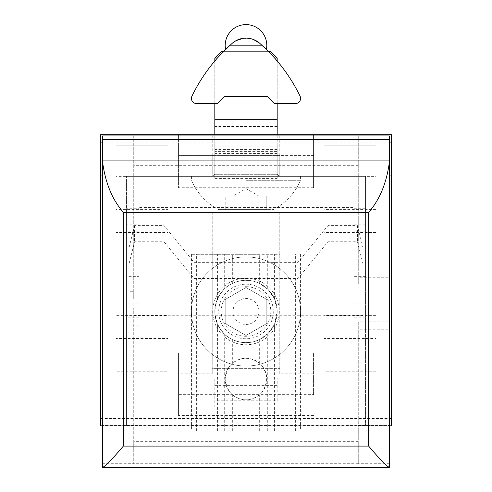<?xml version="1.0" encoding="UTF-8"?>
<svg xmlns="http://www.w3.org/2000/svg" width="492" height="492" viewBox="0 0 492 492"><rect width="100%" height="100%" fill="white"/><g stroke="black" fill="none" stroke-linecap="round" stroke-linejoin="round"><path stroke-width="0.37" stroke-dasharray="2.46 1.84" d="M138.935 231.8L126.462 231.8L126.462 208.731L138.935 208.731L138.935 325.144L138.935 224.869L126.462 224.869L126.462 425.426L126.462 224.869M138.935 325.144L126.462 325.144M138.935 224.869L138.935 176.357L126.462 176.357L365.538 176.357L365.538 276.639L365.538 176.357L138.935 176.357L138.935 276.639L126.462 276.639L126.462 176.357L126.462 276.639M126.462 425.426L365.538 425.426L365.538 224.869L365.538 325.144L353.065 325.144L353.065 176.357L353.065 287.033L353.065 208.731L365.538 208.731L365.538 212.692L353.065 212.692M365.538 224.869L353.065 224.869M365.538 276.639L353.065 276.639M116.069 315.643L116.069 176.357L168.043 176.357L168.043 209.623L116.069 209.623L116.069 315.643L168.043 315.643L168.043 338.514L116.069 338.514M168.043 209.623L168.043 232.488L116.069 232.488M168.043 232.488L168.043 315.643M116.069 176.357L116.069 209.623M168.043 134.783L116.069 134.783L116.069 168.043L116.069 134.783L168.043 134.783L168.043 168.043L116.069 168.043L116.069 145.177L116.069 168.043L168.043 168.043L168.043 134.783M168.043 145.177L116.069 145.177L168.043 145.177L168.043 168.043L168.043 145.177M168.043 338.514L168.043 371.774L116.069 371.774M375.931 338.514L375.931 176.357L375.931 338.514L323.957 338.514L323.957 371.774L323.957 176.357L323.957 338.514M375.931 315.643L323.957 315.643M375.931 232.488L323.957 232.488M375.931 209.623L323.957 209.623M323.957 176.357L375.931 176.357M375.931 134.783L323.957 134.783L323.957 168.043L323.957 134.783L375.931 134.783L375.931 168.043L323.957 168.043L323.957 145.177L323.957 168.043L375.931 168.043L375.931 134.783M375.931 145.177L323.957 145.177L375.931 145.177L375.931 168.043L375.931 145.177M375.931 371.774L323.957 371.774M277.18 400.808L277.18 378.022L277.18 400.808L214.82 400.808L214.82 408.157L214.82 378.022L214.82 400.808M277.18 378.022L214.82 378.022M277.18 385.371L214.82 385.371M277.18 408.157L214.82 408.157M277.18 134.783L277.18 174.279L214.82 174.279L277.18 174.279L279.265 176.357L212.735 176.357L279.265 176.357M214.82 134.783L214.82 174.279L212.735 176.357M277.18 142.059L214.82 142.059M277.18 126.622L214.82 126.622M277.18 149.408L214.82 149.408M277.18 146.099L277.18 178.436L277.18 146.099L214.82 146.099L214.82 178.436L214.82 146.099M277.18 144.045L214.82 144.045L214.82 151.395L277.18 151.395L277.18 119.052L277.18 151.395M277.18 119.052L214.82 119.052L214.82 144.045M277.18 126.407L214.82 126.407L214.82 119.052M214.82 151.395L214.82 126.407M277.18 171.087L214.82 171.087M277.18 153.449L214.82 153.449M214.82 178.436L277.18 178.436M313.564 394.646L313.564 353.065L313.564 394.646L178.436 394.646L178.436 415.433L178.436 353.065L178.436 394.646M313.564 373.852L279.782 373.852L279.782 353.065L313.564 353.065M212.218 134.783L178.436 134.783L178.436 187.704L178.436 134.783L100.479 134.783L100.479 425.826L391.521 425.826L391.521 134.783L178.436 134.783L313.564 134.783L313.564 155.57L178.436 155.57L212.218 155.57L212.218 176.357L212.218 134.783L212.218 155.57L279.782 155.57L279.782 176.357L279.782 134.783L279.782 155.57L313.564 155.57L313.564 134.783L313.564 187.704L313.564 134.783L212.218 134.783M313.564 415.433L178.436 415.433M313.564 187.704L178.436 187.704M178.436 353.065L212.218 353.065L212.218 212.741L279.782 212.741L279.782 368.656L212.218 368.656L212.218 373.852L178.436 373.852M279.782 373.852L279.782 368.656L212.218 368.656L212.218 254.321L279.782 254.321M212.218 212.741L212.218 254.321M279.782 176.357L212.218 176.357L279.782 176.357M365.538 208.731L365.538 212.692M138.935 276.639L138.935 283.989L126.462 283.989L126.462 287.033L126.462 208.731M138.935 208.731L138.935 287.033L138.935 283.989L126.462 283.989L126.462 317.795L126.462 231.8M389.443 175.958L102.557 175.958M389.443 142.114L102.557 142.114M168.043 371.774L168.043 176.357M391.521 418.489L100.479 418.489M279.782 353.065L279.782 212.741M389.443 425.826L102.557 425.826M365.538 231.8L353.065 231.8L353.065 325.144M365.538 325.144L365.538 425.426M212.218 373.852L212.218 353.065M353.065 231.8L353.065 208.731M133.738 291.738L133.738 135.915L133.738 299.087L133.738 291.738L129.064 291.738L129.064 247.636L129.064 291.738M133.738 299.087L362.936 299.087L362.936 247.636L357.438 225.582L327.979 225.582L297.974 262.334L194.026 262.334L164.02 225.582L134.562 225.582L129.064 247.636M358.262 441.675L133.738 441.675L133.738 463.722L102.557 463.722L102.557 467.4L389.443 467.4L389.443 321.873L358.262 321.873L358.262 463.722L133.738 463.722L133.738 307.906L133.738 315.255L362.936 315.255L362.936 263.804L357.438 241.757L327.979 241.757L297.974 278.503L194.026 278.503L164.02 241.757L134.562 241.757L129.064 263.804M133.738 307.906L129.064 307.906M134.562 225.582L134.562 241.757M164.02 225.582L164.02 241.757M194.026 262.334L194.026 278.503M297.974 262.334L297.974 278.503M327.979 225.582L327.979 241.757M357.438 225.582L357.438 241.757M362.936 247.636L362.936 263.804M362.936 299.087L362.936 315.255M389.443 321.873L389.443 329.222L358.262 329.222M389.443 329.222L389.443 285.12L358.262 285.12L358.262 135.915L358.262 285.12M389.443 285.12L389.443 277.771L358.262 277.771M358.262 449.024L133.738 449.024L133.738 441.675M358.262 165.312L133.738 165.312M133.738 315.255L133.738 449.024M358.262 157.963L133.738 157.963M389.443 277.771L389.443 135.915L358.262 135.915M102.557 463.722L102.557 135.915L133.738 135.915M389.443 174.137L358.262 174.137M389.443 463.722L358.262 463.722L358.262 425.506L389.443 425.506L358.262 425.506L358.262 321.873M133.738 174.137L102.557 174.137M133.738 425.506L102.557 425.506L133.738 425.506M246 284.198A27.294 27.294 0 0 1 269.634 325.132A27.294 27.294 0 0 1 222.366 325.132A27.294 27.294 0 0 1 246 284.198M246 335.495L266.787 323.49L266.787 299.487L246 287.482L225.213 299.487L225.213 323.49L246 335.495L266.787 323.49L266.787 299.487L246 287.482L225.213 299.487L225.213 323.49L246 335.495M246 324.48A12.995 12.995 0 0 0 257.255 304.991A12.995 12.995 0 0 0 234.745 304.991A12.995 12.995 0 0 0 246 324.48M246 286.682A24.809 24.809 0 0 1 267.482 323.89A24.809 24.809 0 0 1 224.518 323.89A24.809 24.809 0 0 1 246 286.682M246 280.305A31.181 31.181 0 0 1 273.005 327.082A31.181 31.181 0 0 1 218.995 327.082A31.181 31.181 0 0 1 246 280.305A31.181 31.181 0 0 1 273.005 327.082A31.181 31.181 0 0 1 218.995 327.082A31.181 31.181 0 0 1 246 280.305A31.181 31.181 0 0 1 273.005 327.082A31.181 31.181 0 0 1 218.995 327.082A31.181 31.181 0 0 1 246 280.305M246 256.916A54.569 54.569 0 0 1 293.263 338.773A54.569 54.569 0 0 1 198.737 338.773A54.569 54.569 0 0 1 246 256.916A54.569 54.569 0 0 1 293.263 338.773A54.569 54.569 0 0 1 198.737 338.773A54.569 54.569 0 0 1 246 256.916M232.335 363.385L229.912 365.882A20.787 20.787 0 0 1 262.088 365.882L259.665 363.385C250.557 356.626 241.443 356.626 232.335 363.385L232.335 339.517C222.058 334.935 216.216 325.606 214.82 311.528C216.179 297.414 222.015 288.06 232.335 283.46C241.412 279.358 250.52 279.358 259.665 283.46L268.208 289.597L274.585 299.025L277.18 311.491L274.567 324L268.22 333.367L259.665 339.517C250.588 343.613 241.48 343.613 232.335 339.517M262.088 392.222L259.665 394.719C250.557 401.478 241.443 401.478 232.335 394.719L229.912 392.222C224.217 383.44 224.217 374.664 229.912 365.882A20.787 20.787 0 0 0 229.912 392.222A20.787 20.787 0 0 0 262.088 392.222C267.783 383.44 267.783 374.664 262.088 365.882A20.787 20.787 0 0 1 262.088 392.222M259.665 254.321L191.425 254.321L259.665 254.321L259.665 283.46M300.138 431.023L191.425 431.023L300.138 431.023L300.138 254.321M224.69 431.023L224.69 334.252L220.527 329.474L217.415 323.951A31.181 31.181 0 0 1 217.415 299.025L220.527 293.503L224.69 288.718L224.69 254.321M217.415 431.023L217.415 323.951M267.31 431.023L267.31 334.252A31.181 31.181 0 0 1 224.69 334.252M217.415 299.025L217.415 254.321M191.862 431.023L191.862 254.321M274.585 431.023L274.585 323.951L271.473 329.474L267.31 334.252M224.69 288.718A31.181 31.181 0 0 1 267.31 288.718L267.31 254.321M267.31 288.718L271.473 293.503L274.585 299.025L274.585 254.321M274.585 299.025A31.181 31.181 0 0 1 274.585 323.951M246 209.623L273.294 209.623L218.706 209.623L266.787 209.623L225.213 209.623L246 209.623L246 196.111L225.213 196.111L225.213 209.623L225.213 196.111L266.787 196.111L246 196.111L246 209.623M266.787 196.111L266.787 209.623L266.787 196.111M223.405 51.623L268.595 51.623M270.809 51.623L221.191 51.623M217.421 58.001L274.579 58.001M277.18 58.001L214.82 58.001M246 176.357L300.569 176.357L246 176.357M246 180.312L300.569 180.312L246 180.312M228.675 46.525L229.912 45.387L262.088 45.387L259.665 43.234L262.088 45.387C267.783 50.713 267.783 50.713 262.088 45.387L229.912 45.387L232.335 43.234A20.787 20.787 0 0 1 259.665 43.234C250.557 36.476 241.443 36.476 232.335 43.234L228.085 47.078M263.325 46.525L262.088 45.387M266.227 49.274L271.719 54.87M273.921 57.269L274.585 58.007M259.665 43.234C250.588 36.494 241.48 36.494 232.335 43.234C241.443 36.476 250.557 36.476 259.665 43.234C269.942 52.896 275.784 58.819 277.18 61.002C275.821 58.862 269.985 52.939 259.665 43.234A166.314 166.314 0 0 1 300.138 96.321A5.197 5.197 0 0 1 295.372 103.597L274.585 103.597L267.31 96.321L224.69 96.321L217.415 103.597L196.628 103.597A5.197 5.197 0 0 1 191.862 96.321A166.314 166.314 0 0 1 232.335 43.234C222.058 52.896 216.216 58.819 214.82 61.002C216.179 58.862 222.015 52.939 232.335 43.234L216.326 59.243M224.69 96.321L217.415 103.597L224.69 96.321L267.31 96.321L224.69 96.321M235.256 41.107L244.063 38.204L253.405 39.477M274.585 103.597L267.31 96.321L274.585 103.597L277.18 103.597L274.585 103.597M217.415 103.597L214.82 103.597L217.415 103.597M353.065 207.544L138.935 207.544M391.521 139.98L313.564 139.98M178.436 139.98L100.479 139.98M365.538 283.989L353.065 283.989L365.538 283.989M365.538 317.795L353.065 317.795M138.935 317.795L126.462 317.795M138.935 303.097L126.462 303.097M138.935 212.692L126.462 212.692M365.538 303.097L353.065 303.097M246 278.226A33.265 33.265 0 0 1 274.807 328.121A33.265 33.265 0 0 1 217.193 328.121A33.265 33.265 0 0 1 246 278.226M259.665 363.385L259.665 339.517M259.665 431.023L259.665 394.719M232.335 431.023L232.335 394.719M232.335 283.46L232.335 254.321M295.372 431.023L295.372 254.321M196.628 431.023L196.628 254.321M126.462 287.033L138.935 287.033M353.065 287.033L365.538 287.033M300.575 254.321L300.575 431.023M191.425 254.321L191.425 431.023M258.995 196.111L246 188.608L233.005 196.111M214.82 61.002L214.82 103.597L214.82 61.002M277.18 61.002L277.18 103.597L277.18 61.002M191.431 176.357L191.431 180.312A59.397 59.397 0 0 0 218.706 209.623M300.569 176.357L300.569 180.312A59.397 59.397 0 0 1 273.294 209.623"/><path stroke-width="0.74" d="M277.18 103.597L277.18 134.783M277.18 119.273L214.82 119.273L214.82 134.783M102.557 142.114L100.479 142.114L100.479 134.783L391.521 134.783L391.521 425.826L389.443 425.826M100.479 142.114L100.479 425.826L102.557 425.826M391.521 175.958L389.443 175.958M102.557 175.958L100.479 175.958M391.521 142.114L389.443 142.114M389.443 467.394L389.443 467.4C386.767 466.385 379.836 459.282 368.656 446.09L123.344 446.09C112.164 459.282 105.233 466.385 102.557 467.394L389.443 467.4L389.443 161.647C386.767 182.624 379.836 199.531 368.656 212.353L368.656 446.09M389.443 139.593L102.557 139.593L102.557 135.915L389.443 135.915L389.443 161.647M102.557 139.593L102.557 161.647C105.233 182.624 112.164 199.531 123.344 212.353L123.344 446.09M102.557 161.647L102.557 467.394M268.595 51.623L270.809 51.623L277.18 58.001L277.18 61.002L274.585 58.007M217.421 58.001L214.82 58.001L221.191 51.623L223.405 51.623M274.579 58.001L277.18 58.001M228.085 47.078L225.607 49.434A20.787 20.787 0 0 1 246 24.6A20.787 20.787 0 0 1 266.393 49.434L263.325 46.525M253.405 39.477L259.665 43.234L266.227 49.274M271.719 54.87L273.921 57.269M232.335 43.234A20.787 20.787 0 0 1 259.665 43.234A166.314 166.314 0 0 1 300.138 96.321A5.197 5.197 0 0 1 295.372 103.597L274.585 103.597L267.31 96.321L224.69 96.321L217.415 103.597L196.628 103.597A5.197 5.197 0 0 1 191.862 96.321A166.314 166.314 0 0 1 232.335 43.234L235.256 41.107M225.607 49.434L228.675 46.525M214.82 58.001L214.82 61.002L216.326 59.243M368.656 212.353L123.344 212.353M389.443 160.902L102.557 160.902M214.82 103.597L214.82 119.273"/></g></svg>
